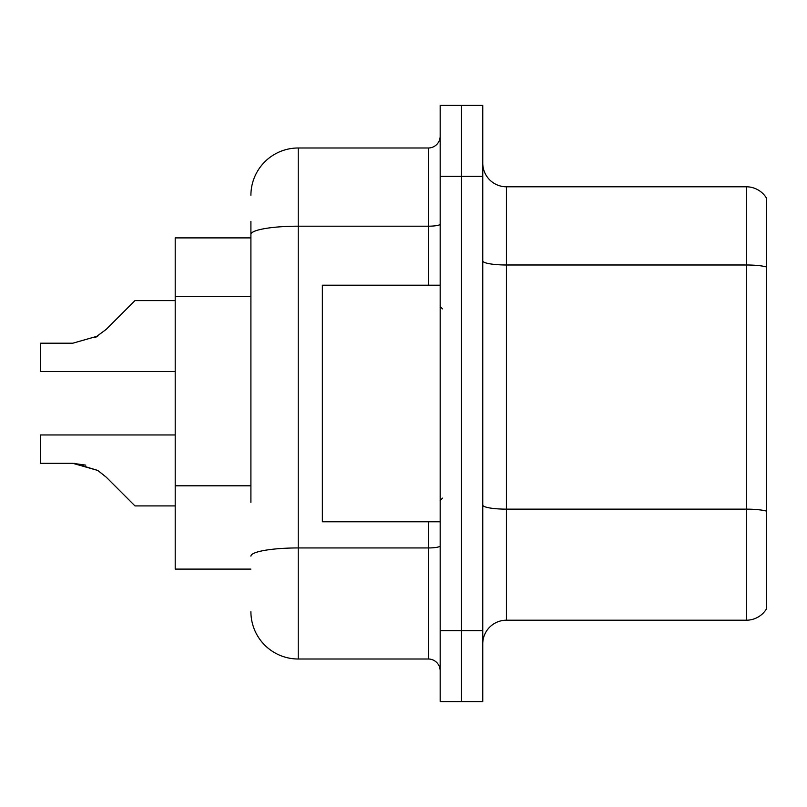 <?xml version="1.0" encoding="UTF-8"?>
<svg xmlns="http://www.w3.org/2000/svg" width="807" height="807" viewBox="0 0 807 807"><rect width="100%" height="100%" fill="white"/><g stroke="black" fill="none" stroke-linecap="round" stroke-linejoin="round"><path stroke-width="1.21" d="M250.906 279.979L250.906 221.33L250.906 237.894L175.2 237.894L175.2 569.106L250.906 569.106M482.757 643.865A23.655 23.655 0 0 1 506.413 620.21L746.304 620.21L746.304 186.79L506.413 186.79A23.655 23.655 0 0 1 482.757 163.135A23.655 23.655 0 0 0 506.413 186.79L506.413 620.21M461.463 630.62L461.463 701.586L482.757 701.586L482.757 630.62L461.463 630.62L461.463 701.586L440.168 701.586L440.168 630.62L461.463 630.62L461.463 176.38L461.463 630.62M440.168 630.62L440.168 105.414L461.463 105.414L461.463 176.38L461.463 105.414L482.757 105.414L482.757 630.62M766.65 198.381A23.655 23.655 0 0 0 746.304 186.79A23.655 23.655 0 0 1 766.65 198.381L766.65 608.619A23.655 23.655 0 0 1 746.304 620.21M766.65 268.277L766.65 267.006L766.65 268.277M250.906 502.368L250.906 221.33M250.906 195.314A47.32 47.32 0 0 1 298.227 147.994L298.227 659.006L428.346 659.006L428.346 521.786M298.227 147.994L428.346 147.994A11.833 11.833 0 0 0 440.168 136.161M440.168 670.839A11.833 11.833 0 0 0 428.346 659.006M298.227 659.006A47.32 47.32 0 0 1 250.906 611.686M74.577 463.349L97.778 470.451L74.577 463.349L97.778 470.451L74.577 463.349L97.778 470.451L74.577 463.349L97.778 470.451L106.252 477.179L134.981 505.908L175.2 505.908M175.2 434.963L40.35 434.963L40.35 463.319L72.801 463.319L40.35 463.319L72.801 463.319L40.35 463.319L72.801 463.319L40.35 463.319L72.801 463.319L97.778 470.451L106.252 477.179M175.2 300.618L134.981 300.618L106.252 329.347L94.873 337.74L97.778 336.075L72.801 343.207L40.35 343.207L40.35 371.563L175.2 371.563M106.252 329.347L94.873 337.74M440.168 285.214L322.356 285.214L322.356 521.786L440.168 521.786M40.35 463.319L72.801 463.319L85.784 465.135M250.906 296.542L175.2 296.542M250.906 485.804L175.2 485.804M766.65 267.006A23.655 4.106 180 0 0 746.304 264.989L506.413 264.989A23.655 4.106 0 0 1 482.757 260.883M766.65 511.154A23.655 4.106 180 0 0 746.304 509.146L506.413 509.146A23.655 4.106 0 0 1 482.757 505.031M482.757 176.38L440.168 176.38M440.168 545.885A11.833 2.058 0 0 1 428.346 547.943L298.227 547.943A47.32 8.221 180 0 0 250.906 556.154M250.906 234.413A47.32 8.221 180 0 1 298.227 226.192L428.346 226.192L428.346 147.994M428.346 285.214L428.346 226.192A11.833 2.058 0 0 0 440.168 224.134M442.539 308.869L440.168 306.499M442.539 498.131L440.168 500.501"/></g></svg>
